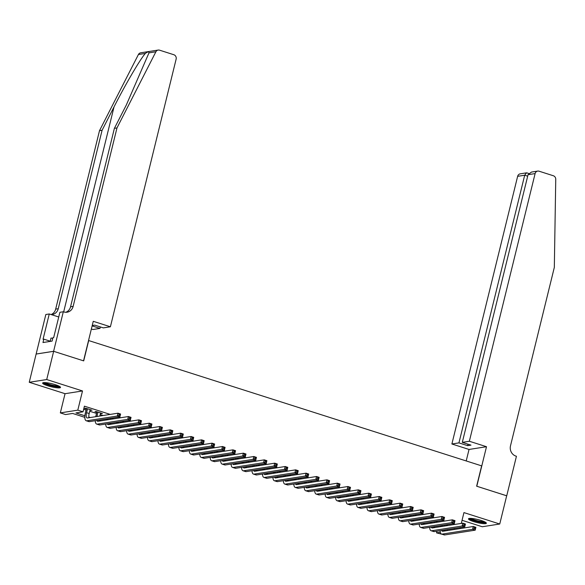 <?xml version="1.0" encoding="UTF-8"?>
<svg xmlns="http://www.w3.org/2000/svg" width="585" height="585" viewBox="0 0 585 585"><rect width="100%" height="100%" fill="white"/><g stroke="black" fill="none" stroke-linecap="round" stroke-linejoin="round"><path stroke-width="0.88" d="M47.89 385.822A9.206 1.55 -166.2 0 0 60.511 387.438A9.206 1.55 -166.2 0 0 55.253 384.667A9.206 1.55 -166.2 0 0 42.632 383.051A9.206 1.55 -166.2 0 0 47.89 385.822M473.74 521.623A9.206 1.55 -166.2 0 0 486.362 523.246A9.206 1.55 -166.2 0 0 481.104 520.467A9.206 1.55 -166.2 0 0 468.483 518.851A9.206 1.55 -166.2 0 0 473.74 521.623M84.818 417.339L72.635 413.449L65.549 414.56L60.328 412.893L77.798 410.158L83.026 411.825L75.94 412.93L84.876 415.781M53.608 351.292L83.545 360.835L93.256 321.311L110.397 326.774L176.136 59.114A3.539 3.239 81.1 0 0 173.833 54.727L159.573 50.178A3.539 3.239 81.1 0 0 155.895 51.78L116.978 127.932L73.147 306.372A8.256 7.554 -98.9 0 1 67.114 312.2A8.256 7.554 -98.9 0 1 63.889 311.944L63.312 311.761L53.608 351.292L36.131 354.035L29.25 382.283L65.045 393.698L60.328 412.893M462.062 520.306L482.274 526.749L499.744 524.014L463.949 512.599L461.294 523.414M442.618 534.405L436.542 532.869L440.315 532.277M436.951 531.187L436.542 532.869M36.182 354.049L53.659 351.307L46.72 379.541L29.25 382.283M53.659 351.307L83.699 360.886L88.693 340.558L481.63 465.865L476.636 486.193L506.683 495.773L499.744 524.014M90.002 410.151L91.962 410.209L85.688 408.213L84.511 408.396L86.339 408.981M100.452 413.485L102.412 413.544L96.137 411.547L94.96 411.73L96.788 412.315M106.806 414.948L105.629 415.131M117.256 418.275L116.079 418.465M127.705 421.609L126.528 421.8M138.155 424.944L136.978 425.127M148.605 428.278L147.427 428.461M159.061 431.606L157.877 431.796M169.511 434.94L168.326 435.13M179.961 438.275L178.776 438.457M190.41 441.609L189.226 441.792M200.86 444.936L199.682 445.126M211.309 448.271L210.132 448.454M221.759 451.605L220.582 451.788M232.208 454.94L231.031 455.123M242.658 458.267L241.481 458.457M253.115 461.602L251.93 461.784M263.564 464.936L262.38 465.119M274.014 468.271L272.829 468.453M284.464 471.598L283.279 471.788M294.913 474.932L293.736 475.115M305.363 478.267L304.185 478.45M315.812 481.601L314.635 481.784M326.262 484.928L325.084 485.119M336.711 488.263L335.534 488.446M347.161 491.597L345.984 491.78M357.618 494.932L356.433 495.115M368.067 498.259L366.883 498.449M378.517 501.594L377.332 501.776M388.966 504.928L387.782 505.111M399.416 508.255L398.239 508.445M409.866 511.59L408.688 511.78M420.315 514.924L419.138 515.107M430.765 518.259L429.587 518.442M455.093 524.387L452.958 523.707M444.644 521.052L442.509 520.372M434.194 517.718L432.059 517.038M423.737 514.39L421.609 513.71M413.288 511.056L411.16 510.376M402.838 507.721L400.71 507.041M392.389 504.387L390.261 503.707M381.939 501.06L379.811 500.38M371.49 497.725L369.354 497.045M361.04 494.391L358.905 493.711M350.59 491.056L348.455 490.376M340.141 487.729L338.006 487.049M329.684 484.395L327.556 483.715M319.234 481.06L317.107 480.38M308.785 477.726L306.657 477.046M298.335 474.398L296.207 473.718M287.886 471.064L285.758 470.384M277.436 467.729L275.301 467.049M266.987 464.395L264.851 463.715M256.537 461.068L254.402 460.388M246.088 457.733L243.952 457.053M235.638 454.399L233.503 453.719M225.181 451.064L223.053 450.391M214.732 447.737L212.604 447.057M204.282 444.403L202.154 443.722M193.832 441.068L191.704 440.388M183.383 437.741L181.255 437.061M172.933 434.406L170.798 433.726M162.484 431.072L160.349 430.392M152.034 427.737L149.899 427.057M141.585 424.41L139.449 423.73M131.128 421.076L129 420.396M120.678 417.741L118.55 417.061M110.229 414.407L84.408 406.173L83.026 411.825M83.64 409.303L86.068 410.078M89.732 411.24L96.518 413.405M100.189 414.575L103.15 415.518M111.464 418.173L113.6 418.853M121.914 421.507L124.049 422.187M132.364 424.842L134.499 425.514M142.82 428.169L144.948 428.849M153.27 431.503L155.398 432.183M163.72 434.838L165.847 435.518M174.169 438.165L176.297 438.845M184.619 441.499L186.747 442.18M195.068 444.834L197.203 445.514M205.518 448.168L207.653 448.849M215.967 451.496L218.103 452.176M226.417 454.83L228.552 455.51M236.867 458.165L239.002 458.845M247.323 461.499L249.451 462.179M257.773 464.826L259.901 465.506M268.222 468.161L270.35 468.841M278.672 471.495L280.8 472.175M289.122 474.83L291.25 475.51M299.571 478.157L301.706 478.837M310.021 481.492L312.156 482.172M320.47 484.826L322.606 485.506M330.92 488.161L333.055 488.841M341.377 491.488L343.505 492.168M351.826 494.822L353.954 495.502M362.276 498.157L364.404 498.837M372.725 501.491L374.853 502.171M383.175 504.818L385.303 505.498M393.625 508.153L395.76 508.833M404.074 511.487L406.209 512.167M414.524 514.822L416.659 515.495M424.973 518.149L427.108 518.829M435.423 521.484L437.558 522.164M445.88 524.818L448.008 525.498M441.214 521.586L440.037 521.776M65.045 393.698L82.514 390.955L46.72 379.541M82.514 390.955L77.798 410.158M454.428 528.445L454.165 529.505M460.285 527.531L460.029 528.584M88.832 417.047L90.346 417.529M99.282 420.374L100.795 420.856M109.731 423.708L111.245 424.191M120.181 427.043L121.695 427.525M130.638 430.377L132.151 430.86M141.087 433.704L142.601 434.187M151.537 437.039L153.051 437.522M161.987 440.373L163.5 440.856M172.436 443.708L173.95 444.19M182.886 447.035L184.399 447.518M193.335 450.37L194.849 450.852M203.785 453.704L205.298 454.187M214.234 457.039L215.748 457.521M224.684 460.366L226.205 460.848M235.141 463.7L236.654 464.183M245.59 467.035L247.104 467.517M256.04 470.369L257.554 470.852M266.489 473.696L268.003 474.179M276.939 477.031L278.453 477.514M287.389 480.365L288.902 480.848M297.838 483.7L299.352 484.183M308.288 487.027L309.801 487.51M318.737 490.362L320.251 490.844M329.194 493.696L330.708 494.179M339.644 497.031L341.157 497.513M350.093 500.358L351.607 500.84M360.543 503.692L362.056 504.175M370.992 507.027L372.506 507.509M381.442 510.354L382.956 510.844M391.891 513.688L393.405 514.171M402.341 517.023L403.855 517.506M412.791 520.357L414.304 520.84M423.24 523.685L424.761 524.167M433.697 527.019L435.211 527.502M444.147 530.354L445.66 530.836M447.342 529.557L447.079 530.61M101.359 413.207L101.227 413.727M90.909 409.873L90.777 410.399M442.019 525.425L441.872 526.003A5.901 2.172 -72.3 0 0 441.763 526.478M444.944 524.964L444.688 526.017M440.578 526.661A8.848 3.261 107.7 0 1 440.695 526.186L440.834 525.608M444.117 530.061A5.901 2.172 -72.3 0 0 444.271 531.056M441.733 530.434A5.901 2.172 -72.3 0 0 442.443 531.253A5.901 2.172 -72.3 0 0 442.845 531.275L473.28 526.5L475.897 527.334L475.203 530.164L444.768 534.931A8.848 3.261 107.7 0 1 444.161 534.895L441.543 534.061A8.848 3.261 107.7 0 1 440.132 530.69M475.239 528.964L475.517 527.838L474.472 527.502L474.194 528.635L475.239 528.964L475.203 530.164L472.592 529.33L442.158 534.098A8.848 3.261 107.7 0 1 441.543 534.061M474.194 528.635L472.592 529.33L473.28 526.5L474.472 527.502M475.517 527.838L475.897 527.334M485.301 522.171A7.963 1.345 13.8 0 1 478.413 521.703A7.963 1.345 13.8 0 1 469.916 518.39M471.042 518.412A7.371 1.243 -166.2 0 0 478.493 521.023A7.371 1.243 -166.2 0 0 484.3 521.666M469.038 518.493A9.141 1.543 -166.2 0 0 478.523 521.937A9.141 1.543 -166.2 0 0 486.033 522.668M59.451 386.363A7.963 1.345 13.8 0 1 52.562 385.903A7.963 1.345 13.8 0 1 44.065 382.59M45.191 382.605A7.371 1.243 -166.2 0 0 52.643 385.222A7.371 1.243 -166.2 0 0 58.449 385.859M43.188 382.692A9.141 1.543 -166.2 0 0 52.672 386.129A9.141 1.543 -166.2 0 0 60.182 386.86M52.789 338.247L50.997 338.05L50.171 341.406M469.36 441.251L535.107 173.584L528.05 174.696L462.304 442.355L469.36 441.251L486.501 446.713L476.79 486.245L506.676 495.802M528.05 174.696L531.458 172.07L537.695 171.091A3.539 3.239 81.1 0 1 539.077 171.2L553.337 175.749A3.539 3.239 81.1 0 1 555.75 179.295L554.324 267.404L510.493 445.843A8.256 7.554 81.1 0 0 515.868 456.081L516.438 456.263L506.734 495.795M466.208 460.951L469.031 449.455L486.501 446.713M469.031 449.455L451.891 443.993L458.947 442.882L467.62 445.653L470.976 445.126L462.304 442.355M458.947 442.882L524.694 175.222L517.637 176.326A3.539 3.239 -98.9 0 1 520.219 173.833L526.456 172.853L524.694 175.222L527.685 176.173M451.891 443.993L517.637 176.326M537.695 171.091A3.539 3.239 81.1 0 0 535.107 173.584M467.62 445.653L467.985 444.169M527.246 173.058L526.456 172.853M116.978 127.932L114.389 128.334L126.323 104.986L148.985 52.862C149.021 51.451 147.8 51.641 145.329 53.44C140.086 59.363 125.3 84.62 114.024 106.916L102.09 130.265L58.259 308.704A8.256 7.554 -98.9 0 1 52.226 314.533A8.256 7.554 -98.9 0 1 51.304 314.613M92.123 325.904L99.984 328.412L100.342 326.927M99.984 328.412L92.92 329.516L91.362 329.019M102.09 130.265L99.501 130.674L55.677 309.114A8.256 7.554 -98.9 0 1 51.085 314.547M65.798 312.28A8.256 7.554 -98.9 0 0 70.558 306.781L114.389 128.334M145.329 53.44L138.418 54.522L99.501 130.674M63.312 311.761L59.889 312.302L53.674 337.596L52.921 337.713L52.087 341.106L42.976 342.532L43.809 339.146L43.049 339.263L49.264 313.969L45.842 314.503L36.131 354.035M110.397 326.774L103.333 327.885L94.66 325.114L92.225 325.501M58.741 316.99L49.264 313.969M138.418 54.522A3.539 3.239 -98.9 0 1 140.714 52.804L158.191 50.069M50.222 341.194L43.809 339.146M431.562 522.091L431.423 522.668A5.901 2.172 -72.3 0 0 431.313 523.144M434.494 521.63L434.238 522.683M430.129 523.326A8.848 3.261 107.7 0 1 430.246 522.851L430.384 522.273M433.668 526.734A5.901 2.172 -72.3 0 0 433.821 527.721M431.284 527.107A5.901 2.172 -72.3 0 0 431.993 527.919A5.901 2.172 -72.3 0 0 432.395 527.941L462.83 523.173L465.448 524.006L464.753 526.829L434.319 531.604A8.848 3.261 107.7 0 1 433.712 531.56L431.094 530.727A8.848 3.261 107.7 0 1 429.683 527.356M464.79 525.637L465.068 524.504L464.022 524.175L463.744 525.301L464.79 525.637L464.753 526.829L462.143 525.995L431.701 530.77A8.848 3.261 107.7 0 1 431.094 530.727M463.744 525.301L462.143 525.995L462.83 523.173L464.022 524.175M465.068 524.504L465.448 524.006M421.112 518.756L420.973 519.334A5.901 2.172 -72.3 0 0 420.864 519.809M424.045 518.295L423.789 519.348M419.679 519.992A8.848 3.261 107.7 0 1 419.789 519.517L419.935 518.939M423.218 523.399A5.901 2.172 -72.3 0 0 423.372 524.387M420.834 523.772A5.901 2.172 -72.3 0 0 421.544 524.584A5.901 2.172 -72.3 0 0 421.946 524.613L452.38 519.838L454.998 520.672L454.304 523.495L423.869 528.27A8.848 3.261 107.7 0 1 423.255 528.226L420.644 527.392A8.848 3.261 107.7 0 1 419.233 524.021M454.34 522.303L454.618 521.169L453.572 520.84L453.295 521.966L454.34 522.303L454.304 523.495L451.686 522.661L421.251 527.436A8.848 3.261 107.7 0 1 420.644 527.392M453.295 521.966L451.686 522.661L452.38 519.838L453.572 520.84M454.618 521.169L454.998 520.672M410.663 515.422L410.524 515.999A5.901 2.172 -72.3 0 0 410.414 516.475M413.595 514.961L413.339 516.021M409.229 516.665A8.848 3.261 107.7 0 1 409.339 516.189L409.485 515.612M412.769 520.065A5.901 2.172 -72.3 0 0 412.922 521.052M410.385 520.438A5.901 2.172 -72.3 0 0 411.094 521.25A5.901 2.172 -72.3 0 0 411.496 521.279L441.931 516.504L444.541 517.337L443.854 520.16L413.412 524.935A8.848 3.261 107.7 0 1 412.805 524.899L410.195 524.065A8.848 3.261 107.7 0 1 408.776 520.694M443.891 518.968L444.169 517.842L443.123 517.506L442.845 518.639L443.891 518.968L443.854 520.16L441.236 519.326L410.802 524.101A8.848 3.261 107.7 0 1 410.195 524.065M442.845 518.639L441.236 519.326L441.931 516.504L443.123 517.506M444.169 517.842L444.541 517.337M400.213 512.094L400.074 512.672A5.901 2.172 -72.3 0 0 399.964 513.147M403.145 511.634L402.882 512.687M398.78 513.33A8.848 3.261 107.7 0 1 398.89 512.855L399.036 512.277M402.319 516.731A5.901 2.172 -72.3 0 0 402.473 517.725M399.928 517.111A5.901 2.172 -72.3 0 0 400.645 517.922A5.901 2.172 -72.3 0 0 401.047 517.944L431.481 513.177L434.092 514.003L433.405 516.833L402.963 521.601A8.848 3.261 107.7 0 1 402.356 521.564L399.745 520.73A8.848 3.261 107.7 0 1 398.327 517.359M433.441 515.634L433.719 514.507L432.673 514.171L432.395 515.305L433.441 515.634L433.405 516.833L430.787 515.999L400.352 520.767A8.848 3.261 107.7 0 1 399.745 520.73M432.395 515.305L430.787 515.999L431.481 513.177L432.673 514.171M433.719 514.507L434.092 514.003M389.764 508.76L389.625 509.338A5.901 2.172 -72.3 0 0 389.515 509.813M392.696 508.299L392.433 509.352M388.33 509.996A8.848 3.261 107.7 0 1 388.44 509.52L388.586 508.943M391.87 513.403A5.901 2.172 -72.3 0 0 392.023 514.39M389.478 513.776A5.901 2.172 -72.3 0 0 390.188 514.588A5.901 2.172 -72.3 0 0 390.597 514.617L421.032 509.842L423.642 510.676L422.948 513.498L392.513 518.273A8.848 3.261 107.7 0 1 391.906 518.23L389.296 517.396A8.848 3.261 107.7 0 1 387.877 514.025M422.992 512.306L423.269 511.173L422.224 510.844L421.946 511.97L422.992 512.306L422.948 513.498L420.337 512.665L389.903 517.44A8.848 3.261 107.7 0 1 389.296 517.396M421.946 511.97L420.337 512.665L421.032 509.842L422.224 510.844M423.269 511.173L423.642 510.676M379.314 505.425L379.175 506.003A5.901 2.172 -72.3 0 0 379.065 506.478M382.246 504.965L381.983 506.018M377.881 506.668A8.848 3.261 107.7 0 1 377.99 506.193L378.129 505.608M381.42 510.069A5.901 2.172 -72.3 0 0 381.574 511.056M379.029 510.442A5.901 2.172 -72.3 0 0 379.738 511.253A5.901 2.172 -72.3 0 0 380.148 511.283L410.582 506.508L413.193 507.341L412.498 510.164L382.063 514.939A8.848 3.261 107.7 0 1 381.457 514.895L378.846 514.061A8.848 3.261 107.7 0 1 377.427 510.69M412.542 508.972L412.813 507.839L411.774 507.509L411.496 508.636L412.542 508.972L412.498 510.164L409.888 509.33L379.453 514.105A8.848 3.261 107.7 0 1 378.846 514.061M411.496 508.636L409.888 509.33L410.582 506.508L411.774 507.509M412.813 507.839L413.193 507.341M368.864 502.091L368.718 502.669A5.901 2.172 -72.3 0 0 368.616 503.144M371.797 501.637L371.533 502.69M367.431 503.334A8.848 3.261 107.7 0 1 367.541 502.859L367.68 502.281M370.97 506.734A5.901 2.172 -72.3 0 0 371.124 507.721M368.579 507.107A5.901 2.172 -72.3 0 0 369.289 507.919A5.901 2.172 -72.3 0 0 369.698 507.948L400.133 503.173L402.743 504.007L402.049 506.829L371.614 511.604A8.848 3.261 107.7 0 1 371.007 511.568L368.396 510.734A8.848 3.261 107.7 0 1 366.978 507.363M402.085 505.637L402.363 504.511L401.317 504.175L401.047 505.308L402.085 505.637L402.049 506.829L399.438 505.996L369.003 510.771A8.848 3.261 107.7 0 1 368.396 510.734M401.047 505.308L399.438 505.996L400.133 503.173L401.317 504.175M402.363 504.511L402.743 504.007M358.415 498.764L358.269 499.341A5.901 2.172 -72.3 0 0 358.159 499.817M361.34 498.303L361.084 499.356M356.982 499.999A8.848 3.261 107.7 0 1 357.091 499.524L357.23 498.947M360.521 503.4A5.901 2.172 -72.3 0 0 360.674 504.394M358.13 503.78A5.901 2.172 -72.3 0 0 358.839 504.592A5.901 2.172 -72.3 0 0 359.248 504.614L389.683 499.846L392.294 500.672L391.599 503.502L361.164 508.27A8.848 3.261 107.7 0 1 360.557 508.233L357.947 507.4A8.848 3.261 107.7 0 1 356.528 504.029M391.636 502.303L391.913 501.177L390.868 500.84L390.59 501.974L391.636 502.303L391.599 503.502L388.988 502.669L358.554 507.436A8.848 3.261 107.7 0 1 357.947 507.4M390.59 501.974L388.988 502.669L389.683 499.846L390.868 500.84M391.913 501.177L392.294 500.672M347.965 495.429L347.819 496.007A5.901 2.172 -72.3 0 0 347.709 496.482M350.89 494.968L350.634 496.022M346.532 496.665A8.848 3.261 107.7 0 1 346.642 496.19L346.781 495.612M350.071 500.073A5.901 2.172 -72.3 0 0 350.225 501.06M347.68 500.446A5.901 2.172 -72.3 0 0 348.389 501.257A5.901 2.172 -72.3 0 0 348.792 501.286L379.234 496.511L381.844 497.345L381.149 500.168L350.715 504.943A8.848 3.261 107.7 0 1 350.108 504.899L347.49 504.065A8.848 3.261 107.7 0 1 346.079 500.694M381.186 498.976L381.464 497.842L380.418 497.513L380.14 498.639L381.186 498.976L381.149 500.168L378.539 499.334L348.104 504.109A8.848 3.261 107.7 0 1 347.49 504.065M380.14 498.639L378.539 499.334L379.234 496.511L380.418 497.513M381.464 497.842L381.844 497.345M337.516 492.095L337.37 492.672A5.901 2.172 -72.3 0 0 337.26 493.148M340.441 491.634L340.185 492.694M336.075 493.338A8.848 3.261 107.7 0 1 336.192 492.862L336.331 492.277M339.614 496.738A5.901 2.172 -72.3 0 0 339.768 497.725M337.231 497.111A5.901 2.172 -72.3 0 0 337.94 497.923A5.901 2.172 -72.3 0 0 338.342 497.952L368.777 493.177L371.395 494.011L370.7 496.833L340.265 501.608A8.848 3.261 107.7 0 1 339.658 501.564L337.04 500.731A8.848 3.261 107.7 0 1 335.629 497.36M370.736 495.641L371.014 494.508L369.969 494.179L369.691 495.305L370.736 495.641L370.7 496.833L368.089 496L337.647 500.775A8.848 3.261 107.7 0 1 337.04 500.731M369.691 495.305L368.089 496L368.777 493.177L369.969 494.179M371.014 494.508L371.395 494.011M327.059 488.76L326.92 489.338A5.901 2.172 -72.3 0 0 326.81 489.813M329.991 488.307L329.735 489.36M325.626 490.003A8.848 3.261 107.7 0 1 325.743 489.528L325.882 488.95M329.165 493.404A5.901 2.172 -72.3 0 0 329.318 494.391M326.781 493.777A5.901 2.172 -72.3 0 0 327.49 494.588A5.901 2.172 -72.3 0 0 327.892 494.617L358.327 489.842L360.945 490.676L360.25 493.499L329.816 498.274A8.848 3.261 107.7 0 1 329.209 498.237L326.591 497.404A8.848 3.261 107.7 0 1 325.18 494.032M360.287 492.307L360.565 491.181L359.519 490.844L359.241 491.978L360.287 492.307L360.25 493.499L357.632 492.665L327.198 497.44A8.848 3.261 107.7 0 1 326.591 497.404M359.241 491.978L357.632 492.665L358.327 489.842L359.519 490.844M360.565 491.181L360.945 490.676M316.609 485.433L316.47 486.011A5.901 2.172 -72.3 0 0 316.361 486.486M319.542 484.972L319.286 486.025M315.176 486.669A8.848 3.261 107.7 0 1 315.286 486.193L315.432 485.616M318.715 490.069A5.901 2.172 -72.3 0 0 318.869 491.064M316.331 490.449A5.901 2.172 -72.3 0 0 317.041 491.261A5.901 2.172 -72.3 0 0 317.443 491.283L347.878 486.515L350.495 487.349L349.801 490.171L319.366 494.939A8.848 3.261 107.7 0 1 318.752 494.903L316.141 494.069A8.848 3.261 107.7 0 1 314.73 490.698M349.837 488.972L350.115 487.846L349.07 487.51L348.792 488.643L349.837 488.972L349.801 490.171L347.183 489.338L316.748 494.106A8.848 3.261 107.7 0 1 316.141 494.069M348.792 488.643L347.183 489.338L347.878 486.515L349.07 487.51M350.115 487.846L350.495 487.349M306.16 482.098L306.021 482.676A5.901 2.172 -72.3 0 0 305.911 483.151M309.092 481.638L308.829 482.691M304.726 483.334A8.848 3.261 107.7 0 1 304.836 482.859L304.982 482.281M308.266 486.742A5.901 2.172 -72.3 0 0 308.419 487.729M305.882 487.115A5.901 2.172 -72.3 0 0 306.591 487.927A5.901 2.172 -72.3 0 0 306.993 487.956L337.428 483.181L340.039 484.014L339.351 486.837L308.909 491.612A8.848 3.261 107.7 0 1 308.302 491.568L305.692 490.735A8.848 3.261 107.7 0 1 304.273 487.363M339.388 485.645L339.666 484.512L338.62 484.183L338.342 485.309L339.388 485.645L339.351 486.837L336.733 486.003L306.299 490.778A8.848 3.261 107.7 0 1 305.692 490.735M338.342 485.309L336.733 486.003L337.428 483.181L338.62 484.183M339.666 484.512L340.039 484.014M295.71 478.764L295.571 479.342A5.901 2.172 -72.3 0 0 295.462 479.817M298.642 478.303L298.379 479.364M294.277 480.007A8.848 3.261 107.7 0 1 294.387 479.532L294.533 478.947M297.816 483.407A5.901 2.172 -72.3 0 0 297.97 484.395M295.425 483.78A5.901 2.172 -72.3 0 0 296.134 484.592A5.901 2.172 -72.3 0 0 296.544 484.621L326.978 479.846L329.589 480.68L328.894 483.502L298.46 488.278A8.848 3.261 107.7 0 1 297.853 488.234L295.242 487.407A8.848 3.261 107.7 0 1 293.824 484.029M328.938 482.311L329.216 481.184L328.17 480.848L327.892 481.974L328.938 482.311L328.894 483.502L326.284 482.669L295.849 487.444A8.848 3.261 107.7 0 1 295.242 487.407M327.892 481.974L326.284 482.669L326.978 479.846L328.17 480.848M329.216 481.184L329.589 480.68M285.261 475.429L285.122 476.014A5.901 2.172 -72.3 0 0 285.012 476.483M288.193 474.976L287.93 476.029M283.827 476.673A8.848 3.261 107.7 0 1 283.937 476.197L284.083 475.62M287.367 480.073A5.901 2.172 -72.3 0 0 287.52 481.067M284.975 480.446A5.901 2.172 -72.3 0 0 285.685 481.258A5.901 2.172 -72.3 0 0 286.094 481.287L316.529 476.512L319.139 477.345L318.445 480.168L288.01 484.943A8.848 3.261 107.7 0 1 287.403 484.906L284.793 484.073A8.848 3.261 107.7 0 1 283.374 480.702M318.489 478.976L318.767 477.85L317.721 477.514L317.443 478.647L318.489 478.976L318.445 480.168L315.834 479.334L285.4 484.109A8.848 3.261 107.7 0 1 284.793 484.073M317.443 478.647L315.834 479.334L316.529 476.512L317.721 477.514M318.767 477.85L319.139 477.345M274.811 472.102L274.665 472.68A5.901 2.172 -72.3 0 0 274.562 473.155M277.743 471.642L277.48 472.695M273.378 473.338A8.848 3.261 107.7 0 1 273.488 472.863L273.626 472.285M276.917 476.738A5.901 2.172 -72.3 0 0 277.071 477.733M274.526 477.119A5.901 2.172 -72.3 0 0 275.235 477.93A5.901 2.172 -72.3 0 0 275.645 477.952L306.079 473.185L308.69 474.018L307.995 476.841L277.561 481.609A8.848 3.261 107.7 0 1 276.954 481.572L274.343 480.738A8.848 3.261 107.7 0 1 272.924 477.367M308.032 475.642L308.31 474.515L307.264 474.179L306.993 475.312L308.032 475.642L307.995 476.841L305.385 476.007L274.95 480.775A8.848 3.261 107.7 0 1 274.343 480.738M306.993 475.312L305.385 476.007L306.079 473.185L307.264 474.179M308.31 474.515L308.69 474.018M264.361 468.768L264.215 469.346A5.901 2.172 -72.3 0 0 264.113 469.821M267.286 468.307L267.031 469.36M262.928 470.004A8.848 3.261 107.7 0 1 263.038 469.528L263.177 468.951M266.467 473.411A5.901 2.172 -72.3 0 0 266.621 474.398M264.076 473.784A5.901 2.172 -72.3 0 0 264.786 474.596A5.901 2.172 -72.3 0 0 265.195 474.625L295.63 469.85L298.24 470.684L297.546 473.506L267.111 478.281A8.848 3.261 107.7 0 1 266.504 478.237L263.893 477.404A8.848 3.261 107.7 0 1 262.475 474.033M297.582 472.314L297.86 471.181L296.814 470.852L296.536 471.978L297.582 472.314L297.546 473.506L294.935 472.673L264.5 477.448A8.848 3.261 107.7 0 1 263.893 477.404M296.536 471.978L294.935 472.673L295.63 469.85L296.814 470.852M297.86 471.181L298.24 470.684M253.912 465.433L253.766 466.011A5.901 2.172 -72.3 0 0 253.656 466.486M256.837 464.973L256.581 466.033M252.479 466.676A8.848 3.261 107.7 0 1 252.588 466.201L252.727 465.623M256.018 470.077A5.901 2.172 -72.3 0 0 256.171 471.064M253.627 470.45A5.901 2.172 -72.3 0 0 254.336 471.261A5.901 2.172 -72.3 0 0 254.738 471.291L285.18 466.516L287.791 467.349L287.096 470.172L256.661 474.947A8.848 3.261 107.7 0 1 256.055 474.91L253.437 474.077A8.848 3.261 107.7 0 1 252.025 470.706M287.133 468.98L287.411 467.854L286.365 467.517L286.087 468.643L287.133 468.98L287.096 470.172L284.486 469.338L254.051 474.113A8.848 3.261 107.7 0 1 253.437 474.077M286.087 468.643L284.486 469.338L285.18 466.516L286.365 467.517M287.411 467.854L287.791 467.349M243.462 462.099L243.316 462.684A5.901 2.172 -72.3 0 0 243.206 463.159M246.387 461.645L246.131 462.698M242.022 463.342A8.848 3.261 107.7 0 1 242.139 462.867L242.278 462.289M245.561 466.742A5.901 2.172 -72.3 0 0 245.715 467.737M243.177 467.115A5.901 2.172 -72.3 0 0 243.886 467.934A5.901 2.172 -72.3 0 0 244.289 467.956L274.723 463.181L277.341 464.015L276.647 466.837L246.212 471.612A8.848 3.261 107.7 0 1 245.605 471.576L242.987 470.742A8.848 3.261 107.7 0 1 241.576 467.371M276.683 465.645L276.961 464.519L275.915 464.183L275.637 465.316L276.683 465.645L276.647 466.837L274.036 466.011L243.601 470.779A8.848 3.261 107.7 0 1 242.987 470.742M275.637 465.316L274.036 466.011L274.723 463.181L275.915 464.183M276.961 464.519L277.341 464.015M233.005 458.772L232.867 459.349A5.901 2.172 -72.3 0 0 232.757 459.825M235.938 458.311L235.682 459.364M231.572 460.007A8.848 3.261 107.7 0 1 231.689 459.532L231.828 458.954M235.111 463.408A5.901 2.172 -72.3 0 0 235.265 464.402M232.728 463.788A5.901 2.172 -72.3 0 0 233.437 464.6A5.901 2.172 -72.3 0 0 233.839 464.622L264.274 459.854L266.892 460.688L266.197 463.51L235.762 468.278A8.848 3.261 107.7 0 1 235.155 468.241L232.537 467.408A8.848 3.261 107.7 0 1 231.126 464.037M266.233 462.318L266.511 461.185L265.466 460.856L265.188 461.982L266.233 462.318L266.197 463.51L263.586 462.676L233.144 467.452A8.848 3.261 107.7 0 1 232.537 467.408M265.188 461.982L263.586 462.676L264.274 459.854L265.466 460.856M266.511 461.185L266.892 460.688M222.556 455.437L222.417 456.015A5.901 2.172 -72.3 0 0 222.307 456.49M225.488 454.976L225.232 456.029M221.123 456.673A8.848 3.261 107.7 0 1 221.232 456.198L221.379 455.62M224.662 460.081A5.901 2.172 -72.3 0 0 224.815 461.068M222.278 460.453A5.901 2.172 -72.3 0 0 222.987 461.265A5.901 2.172 -72.3 0 0 223.39 461.294L253.824 456.519L256.442 457.353L255.747 460.176L225.313 464.951A8.848 3.261 107.7 0 1 224.698 464.907L222.088 464.073A8.848 3.261 107.7 0 1 220.677 460.702M255.784 458.984L256.062 457.85L255.016 457.521L254.738 458.647L255.784 458.984L255.747 460.176L253.13 459.342L222.695 464.117A8.848 3.261 107.7 0 1 222.088 464.073M254.738 458.647L253.13 459.342L253.824 456.519L255.016 457.521M256.062 457.85L256.442 457.353M212.106 452.103L211.967 452.68A5.901 2.172 -72.3 0 0 211.858 453.156M215.039 451.642L214.783 452.702M210.673 453.346A8.848 3.261 107.7 0 1 210.783 452.87L210.929 452.293M214.212 456.746A5.901 2.172 -72.3 0 0 214.366 457.733M211.828 457.119A5.901 2.172 -72.3 0 0 212.538 457.931A5.901 2.172 -72.3 0 0 212.94 457.96L243.375 453.185L245.985 454.018L245.298 456.841L214.856 461.616A8.848 3.261 107.7 0 1 214.249 461.58L211.638 460.746A8.848 3.261 107.7 0 1 210.22 457.375M245.334 455.649L245.612 454.523L244.567 454.187L244.289 455.313L245.334 455.649L245.298 456.841L242.68 456.007L212.245 460.783A8.848 3.261 107.7 0 1 211.638 460.746M244.289 455.313L242.68 456.007L243.375 453.185L244.567 454.187M245.612 454.523L245.985 454.018M201.657 448.775L201.518 449.353A5.901 2.172 -72.3 0 0 201.408 449.828M204.589 448.315L204.326 449.368M200.224 450.011A8.848 3.261 107.7 0 1 200.333 449.536L200.48 448.958M203.763 453.412A5.901 2.172 -72.3 0 0 203.916 454.406M201.372 453.784A5.901 2.172 -72.3 0 0 202.088 454.603A5.901 2.172 -72.3 0 0 202.49 454.625L232.925 449.85L235.536 450.684L234.848 453.507L204.406 458.282A8.848 3.261 107.7 0 1 203.799 458.245L201.189 457.411A8.848 3.261 107.7 0 1 199.77 454.04M234.885 452.315L235.163 451.189L234.117 450.852L233.839 451.986L234.885 452.315L234.848 453.507L232.23 452.68L201.796 457.448A8.848 3.261 107.7 0 1 201.189 457.411M233.839 451.986L232.23 452.68L232.925 449.85L234.117 450.852M235.163 451.189L235.536 450.684M191.207 445.441L191.068 446.019A5.901 2.172 -72.3 0 0 190.959 446.494M194.14 444.98L193.876 446.033M189.774 446.677A8.848 3.261 107.7 0 1 189.884 446.201L190.03 445.624M193.313 450.077A5.901 2.172 -72.3 0 0 193.467 451.072M190.922 450.457A5.901 2.172 -72.3 0 0 191.631 451.269A5.901 2.172 -72.3 0 0 192.041 451.291L222.475 446.523L225.086 447.357L224.391 450.179L193.957 454.947A8.848 3.261 107.7 0 1 193.35 454.911L190.739 454.077A8.848 3.261 107.7 0 1 189.321 450.706M224.435 448.987L224.713 447.854L223.667 447.525L223.39 448.651L224.435 448.987L224.391 450.179L221.781 449.346L191.346 454.121A8.848 3.261 107.7 0 1 190.739 454.077M223.39 448.651L221.781 449.346L222.475 446.523L223.667 447.525M224.713 447.854L225.086 447.357M180.758 442.106L180.619 442.684A5.901 2.172 -72.3 0 0 180.509 443.159M183.69 441.646L183.427 442.699M179.324 443.342A8.848 3.261 107.7 0 1 179.434 442.867L179.573 442.289M182.864 446.75A5.901 2.172 -72.3 0 0 183.017 447.737M180.472 447.123A5.901 2.172 -72.3 0 0 181.182 447.934A5.901 2.172 -72.3 0 0 181.591 447.964L212.026 443.189L214.636 444.022L213.942 446.845L183.507 451.62A8.848 3.261 107.7 0 1 182.9 451.576L180.29 450.742A8.848 3.261 107.7 0 1 178.871 447.371M213.986 445.653L214.256 444.52L213.218 444.19L212.94 445.317L213.986 445.653L213.942 446.845L211.331 446.011L180.897 450.786A8.848 3.261 107.7 0 1 180.29 450.742M212.94 445.317L211.331 446.011L212.026 443.189L213.218 444.19M214.256 444.52L214.636 444.022M170.308 438.772L170.162 439.35A5.901 2.172 -72.3 0 0 170.059 439.825M173.24 438.311L172.977 439.372M168.875 440.015A8.848 3.261 107.7 0 1 168.985 439.54L169.123 438.962M172.414 443.415A5.901 2.172 -72.3 0 0 172.568 444.403M170.023 443.788A5.901 2.172 -72.3 0 0 170.732 444.6A5.901 2.172 -72.3 0 0 171.142 444.629L201.576 439.854L204.187 440.688L203.492 443.51L173.058 448.285A8.848 3.261 107.7 0 1 172.451 448.249L169.84 447.415A8.848 3.261 107.7 0 1 168.421 444.044M203.529 442.318L203.807 441.192L202.761 440.856L202.49 441.989L203.529 442.318L203.492 443.51L200.882 442.677L170.447 447.452A8.848 3.261 107.7 0 1 169.84 447.415M202.49 441.989L200.882 442.677L201.576 439.854L202.761 440.856M203.807 441.192L204.187 440.688M159.859 435.445L159.712 436.022A5.901 2.172 -72.3 0 0 159.603 436.498M162.784 434.984L162.528 436.037M158.425 436.681A8.848 3.261 107.7 0 1 158.535 436.205L158.674 435.628M161.965 440.081A5.901 2.172 -72.3 0 0 162.118 441.075M159.573 440.454A5.901 2.172 -72.3 0 0 160.283 441.273A5.901 2.172 -72.3 0 0 160.692 441.295L191.127 436.52L193.737 437.353L193.043 440.183L162.608 444.951A8.848 3.261 107.7 0 1 162.001 444.914L159.391 444.081A8.848 3.261 107.7 0 1 157.972 440.71M193.079 438.984L193.357 437.858L192.311 437.522L192.034 438.655L193.079 438.984L193.043 440.183L190.432 439.35L159.998 444.117A8.848 3.261 107.7 0 1 159.391 444.081M192.034 438.655L190.432 439.35L191.127 436.52L192.311 437.522M193.357 437.858L193.737 437.353M149.409 432.11L149.263 432.688A5.901 2.172 -72.3 0 0 149.153 433.163M152.334 431.65L152.078 432.703M147.976 433.346A8.848 3.261 107.7 0 1 148.085 432.871L148.224 432.293M151.508 436.754A5.901 2.172 -72.3 0 0 151.669 437.741M149.124 437.127A5.901 2.172 -72.3 0 0 149.833 437.938A5.901 2.172 -72.3 0 0 150.235 437.96L180.677 433.192L183.288 434.026L182.593 436.849L152.159 441.624A8.848 3.261 107.7 0 1 151.552 441.58L148.934 440.746A8.848 3.261 107.7 0 1 147.522 437.375M182.63 435.657L182.908 434.523L181.862 434.194L181.584 435.32L182.63 435.657L182.593 436.849L179.983 436.015L149.548 440.79A8.848 3.261 107.7 0 1 148.934 440.746M181.584 435.32L179.983 436.015L180.677 433.192L181.862 434.194M182.908 434.523L183.288 434.026M138.959 428.776L138.813 429.353A5.901 2.172 -72.3 0 0 138.703 429.829M141.884 428.315L141.629 429.368M137.519 430.012A8.848 3.261 107.7 0 1 137.636 429.536L137.775 428.959M141.058 433.419A5.901 2.172 -72.3 0 0 141.212 434.406M138.674 433.792A5.901 2.172 -72.3 0 0 139.384 434.604A5.901 2.172 -72.3 0 0 139.786 434.633L170.22 429.858L172.838 430.692L172.144 433.514L141.709 438.289A8.848 3.261 107.7 0 1 141.102 438.245L138.484 437.412A8.848 3.261 107.7 0 1 137.073 434.041M172.18 432.322L172.458 431.189L171.412 430.86L171.134 431.986L172.18 432.322L172.144 433.514L169.533 432.681L139.091 437.456A8.848 3.261 107.7 0 1 138.484 437.412M171.134 431.986L169.533 432.681L170.22 429.858L171.412 430.86M172.458 431.189L172.838 430.692M128.503 425.441L128.364 426.019A5.901 2.172 -72.3 0 0 128.254 426.494M131.435 424.981L131.179 426.041M127.069 426.684A8.848 3.261 107.7 0 1 127.186 426.209L127.325 425.631M130.609 430.085A5.901 2.172 -72.3 0 0 130.762 431.072M128.225 430.458A5.901 2.172 -72.3 0 0 128.934 431.269A5.901 2.172 -72.3 0 0 129.336 431.299L159.771 426.523L162.389 427.357L161.694 430.18L131.259 434.955A8.848 3.261 107.7 0 1 130.645 434.918L128.035 434.085A8.848 3.261 107.7 0 1 126.623 430.714M161.731 428.988L162.008 427.862L160.963 427.525L160.685 428.659L161.731 428.988L161.694 430.18L159.076 429.346L128.641 434.121A8.848 3.261 107.7 0 1 128.035 434.085M160.685 428.659L159.076 429.346L159.771 426.523L160.963 427.525M162.008 427.862L162.389 427.357M118.053 422.114L117.914 422.692A5.901 2.172 -72.3 0 0 117.804 423.167M120.985 421.653L120.729 422.706M116.62 423.35A8.848 3.261 107.7 0 1 116.729 422.875L116.876 422.297M120.159 426.75A5.901 2.172 -72.3 0 0 120.313 427.745M117.775 427.13A5.901 2.172 -72.3 0 0 118.484 427.942A5.901 2.172 -72.3 0 0 118.887 427.964L149.321 423.196L151.939 424.023L151.244 426.853L120.81 431.62A8.848 3.261 107.7 0 1 120.196 431.584L117.585 430.75A8.848 3.261 107.7 0 1 116.174 427.379M151.281 425.653L151.559 424.527L150.513 424.191L150.235 425.324L151.281 425.653L151.244 426.853L148.627 426.019L118.192 430.787A8.848 3.261 107.7 0 1 117.585 430.75M150.235 425.324L148.627 426.019L149.321 423.196L150.513 424.191M151.559 424.527L151.939 424.023M107.603 418.78L107.465 419.357A5.901 2.172 -72.3 0 0 107.355 419.833M110.536 418.319L110.273 419.372M106.17 420.015A8.848 3.261 107.7 0 1 106.28 419.54L106.426 418.962M109.709 423.423A5.901 2.172 -72.3 0 0 109.863 424.41M107.326 423.796A5.901 2.172 -72.3 0 0 108.035 424.608A5.901 2.172 -72.3 0 0 108.437 424.637L138.872 419.862L141.482 420.695L140.795 423.518L110.353 428.293A8.848 3.261 107.7 0 1 109.746 428.249L107.135 427.416A8.848 3.261 107.7 0 1 105.717 424.045M140.831 422.326L141.109 421.193L140.064 420.864L139.786 421.99L140.831 422.326L140.795 423.518L138.177 422.684L107.742 427.459A8.848 3.261 107.7 0 1 107.135 427.416M139.786 421.99L138.177 422.684L138.872 419.862L140.064 420.864M141.109 421.193L141.482 420.695M97.973 412.125L97.015 416.023A5.901 2.172 -72.3 0 0 96.905 416.498M100.583 412.959L99.823 416.037M95.721 416.688A8.848 3.261 107.7 0 1 95.83 416.213L96.92 411.789M99.26 420.089A5.901 2.172 -72.3 0 0 99.413 421.076M96.869 420.461A5.901 2.172 -72.3 0 0 97.578 421.273A5.901 2.172 -72.3 0 0 97.987 421.302L128.422 416.527L131.033 417.361L130.338 420.184L99.903 424.959A8.848 3.261 107.7 0 1 99.296 424.915L96.686 424.081A8.848 3.261 107.7 0 1 95.267 420.71M130.382 418.992L130.66 417.858L129.614 417.529L129.336 418.655L130.382 418.992L130.338 420.184L127.727 419.35L97.293 424.125A8.848 3.261 107.7 0 1 96.686 424.081M129.336 418.655L127.727 419.35L128.422 416.527L129.614 417.529M130.66 417.858L131.033 417.361M87.516 408.798L86.565 412.688A5.901 2.172 -72.3 0 0 87.128 417.939A5.901 2.172 -72.3 0 0 87.538 417.968L117.973 413.193L120.583 414.026L119.888 416.849L89.454 421.624A8.848 3.261 107.7 0 1 88.847 421.588L86.236 420.754A8.848 3.261 107.7 0 1 85.381 412.878L86.463 408.462M90.134 409.632L89.176 413.522A5.901 2.172 -72.3 0 0 88.964 417.741M119.932 415.657L120.21 414.531L119.165 414.195L118.887 415.328L119.932 415.657L119.888 416.849L117.278 416.015L86.843 420.791A8.848 3.261 107.7 0 1 86.236 420.754M118.887 415.328L117.278 416.015L117.973 413.193L119.165 414.195M120.21 414.531L120.583 414.026M442.838 526.31L441.872 526.003M444.768 534.931L442.158 534.098M114.024 106.916L63.677 311.878M58.259 308.704L55.677 309.114M70.558 306.781L73.147 306.372M155.895 51.78L148.985 52.862M432.388 522.975L431.423 522.668M434.319 531.604L431.701 530.77M421.939 519.641L420.973 519.334M423.869 528.27L421.251 527.436M411.482 516.306L410.524 515.999M413.412 524.935L410.802 524.101M401.032 512.979L400.074 512.672M402.963 521.601L400.352 520.767M390.583 509.645L389.625 509.338M392.513 518.273L389.903 517.44M380.133 506.31L379.175 506.003M382.063 514.939L379.453 514.105M369.683 502.976L368.718 502.669M371.614 511.604L369.003 510.771M359.234 499.648L358.269 499.341M361.164 508.27L358.554 507.436M348.784 496.314L347.819 496.007M350.715 504.943L348.104 504.109M338.335 492.979L337.37 492.672M340.265 501.608L337.647 500.775M327.885 489.645L326.92 489.338M329.816 498.274L327.198 497.44M317.428 486.318L316.47 486.011M319.366 494.939L316.748 494.106M306.979 482.983L306.021 482.676M308.909 491.612L306.299 490.778M296.529 479.649L295.571 479.342M298.46 488.278L295.849 487.444M286.08 476.322L285.122 476.014M288.01 484.943L285.4 484.109M275.63 472.987L274.665 472.68M277.561 481.609L274.95 480.775M265.18 469.653L264.215 469.346M267.111 478.281L264.5 477.448M254.731 466.318L253.766 466.011M256.661 474.947L254.051 474.113M244.281 462.991L243.316 462.684M246.212 471.612L243.601 470.779M233.832 459.656L232.867 459.349M235.762 468.278L233.144 467.452M223.382 456.322L222.417 456.015M225.313 464.951L222.695 464.117M212.925 452.987L211.967 452.68M214.856 461.616L212.245 460.783M202.476 449.66L201.518 449.353M204.406 458.282L201.796 457.448M192.026 446.326L191.068 446.019M193.957 454.947L191.346 454.121M181.577 442.991L180.619 442.684M183.507 451.62L180.897 450.786M171.127 439.657L170.162 439.35M173.058 448.285L170.447 447.452M160.678 436.33L159.712 436.022M162.608 444.951L159.998 444.117M150.228 432.995L149.263 432.688M152.159 441.624L149.548 440.79M139.778 429.661L138.813 429.353M141.709 438.289L139.091 437.456M129.329 426.326L128.364 426.019M131.259 434.955L128.641 434.121M118.872 422.999L117.914 422.692M120.81 431.62L118.192 430.787M108.422 419.664L107.465 419.357M110.353 428.293L107.742 427.459M97.973 416.33L97.015 416.023M99.903 424.959L97.293 424.125M89.176 413.522L86.565 412.688M89.454 421.624L86.843 420.791M528.708 173.46L526.917 172.889"/></g></svg>
